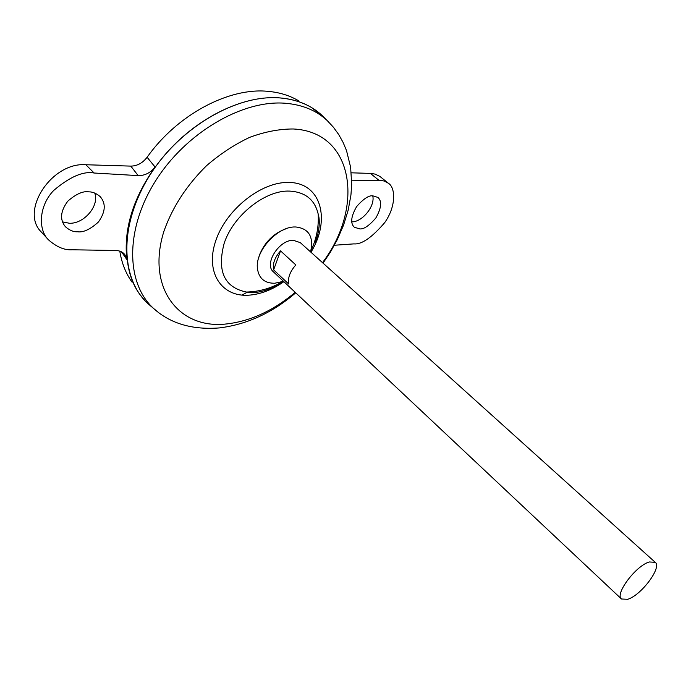 <?xml version="1.0" encoding="UTF-8"?>
<svg xmlns="http://www.w3.org/2000/svg" width="691" height="691" viewBox="0 0 691 691"><rect width="100%" height="100%" fill="white"/><g stroke="black" fill="none" stroke-linecap="round" stroke-linejoin="round"><path stroke-width="1.04" d="M258.425 258.762L259.574 254.78C264.852 241.98 273.662 233.316 286.014 228.781M283.5 281.323L274.681 283.25C264.67 283.319 258.926 278.464 257.441 268.669C254.867 251.204 277.506 226.268 295.307 226.976L295.8 226.976C308.963 228.531 313.887 236.84 310.57 251.895M372.734 195.829C375.377 205.978 362.274 222.182 351.728 221.863M359.83 228.902C363.82 229.343 369.158 225.698 375.861 217.959C381.449 208.008 382.123 201.159 377.899 197.41L372.786 195.829C368.873 195.259 363.509 198.809 356.703 206.471C350.95 216.447 350.164 223.374 354.345 227.253L359.83 228.902M62.415 221.871L69.532 223.279C84.354 223.746 99.59 205.538 94.745 193.083M88.802 191.856C92.551 191.77 96.343 193.35 100.169 196.607C106.12 203.439 105.542 211.904 98.433 222.001C90.271 229.377 83.3 232.634 77.513 231.77C73.54 231.995 69.497 230.31 65.395 226.726C59.616 219.678 60.419 211.161 67.796 201.167C76.105 193.964 83.11 190.863 88.802 191.856M621.494 599.002L273.429 271.857C263.72 264.143 279.017 239.725 293.347 240.295L300.3 242.645L655.241 562.327C662.194 567.242 641.257 595.271 627.782 599.278L621.494 599.002C614.472 594.234 636.014 565.488 649.376 561.964L655.241 562.327M280.537 250.876L295.834 264.938C290.021 271.494 287.655 277.86 288.726 284.036L273.619 269.87C272.496 263.686 274.802 257.363 280.537 250.876L273.619 269.87M150.621 305.94L149.472 304.956M150.405 305.759L149.645 305.111M151.666 306.821L148.418 304.066C120.45 279.268 118.653 225.136 149.256 176.179C179.634 127.161 237.03 93.993 280.226 97.958C297.225 99.504 311.157 105.317 322.023 115.397L325.038 118.394M253.208 292.267L246.471 292.051C224.35 287.473 216.896 271.313 224.1 243.569C233.022 215.54 265.301 189.921 289.564 191.096C305.249 192.012 314.794 199.682 318.197 214.098L318.197 214.098C320.779 222.398 318.37 235.035 315.113 242.334M283.146 281.453C271.969 288.829 261.569 292.543 251.947 292.613L246.471 292.051C259.35 291.706 271.356 288.251 282.472 281.695M132.076 282.161C125.814 273.455 121.72 263.107 119.785 251.135M151.588 306.761L148.461 304.1M145.075 300.775L139.841 294.435C118.532 265.474 123.093 212.793 154.672 167.982C186.112 123.136 239.552 94.322 280.2 97.941C292.138 98.96 302.632 102.199 311.71 107.649L324.96 118.325M147.105 157.272L155.078 167.023C132.948 198.481 123.534 229.317 126.842 259.54L124.812 254.564C122.696 251.965 119.673 250.6 115.743 250.479L72.417 249.788C64.583 250.349 56.593 247.015 48.448 239.803C37.936 229.853 38.791 205.823 53.648 190.5C69.765 176.801 83.257 170.971 94.131 173.018L138.183 175.618L130.798 166.108C137.155 166.021 142.588 163.076 147.105 157.272C177.285 114.525 228.989 87.308 267.953 91.342C279.622 92.378 289.909 95.574 298.832 100.929M126.842 259.54L121.452 251.826M247.43 292.155L241.954 295.092M322.991 116.364L324.062 117.435M323.155 116.529L323.863 117.237M130.798 166.108L85.848 164.743C51.652 161.875 19.46 211.368 41.434 232.116L48.448 239.803M351.296 172.81L371.214 173.432L375.178 174.132L379.92 176.447L388.385 183.245L384.36 181.059L380.223 180.299L351.702 180.792M155.078 167.023C150.483 172.828 144.851 175.695 138.183 175.618M334.375 245.245L353.956 243.88C361.687 244.631 371.948 237.531 384.74 222.58C396.314 206.186 395.589 187.615 388.385 183.245M158.861 312.79L153.92 308.739C126.194 284.156 124.596 230.31 155.173 181.517C185.542 132.672 242.696 99.487 285.625 103.279C302.528 104.764 316.366 110.5 327.128 120.484L322.023 115.397M295.204 292.319C272.617 311.252 249.028 321.868 224.437 324.165C178.166 328.389 146.267 287.223 163.94 231.226C172.43 207.17 186.63 185.318 206.549 165.685C220.256 153.877 234.681 144.41 249.814 137.284C264.947 131.731 279.414 128.958 293.217 128.975C354.362 131.808 364.442 207.499 322.507 262.64M283.88 281.678C272.116 289.9 260.317 294.409 248.475 295.204C221.561 297.052 204.994 272.392 215.678 240.978C225.957 209.563 261.526 181.422 288.821 182.476C321.203 182.519 331.058 219.919 310.959 252.241M94.131 173.018L85.848 164.743M378.884 180.273L370.376 173.389M295.739 292.82C272.453 312.773 247.05 324.468 219.531 327.905C192.374 330.03 170.504 323.638 153.92 308.739L148.418 304.066M310.855 250.842L310.985 250.583C316.504 239.026 318.905 226.864 318.197 214.098M323.051 263.133L330.384 252.146L337.217 239.786L343.574 225.102L348.186 210.142L350.933 195.052L351.684 184.454L350.639 167.317L346.519 150.621L343.116 142.458L338.737 134.581L333.399 127.204L327.128 120.484"/></g></svg>
